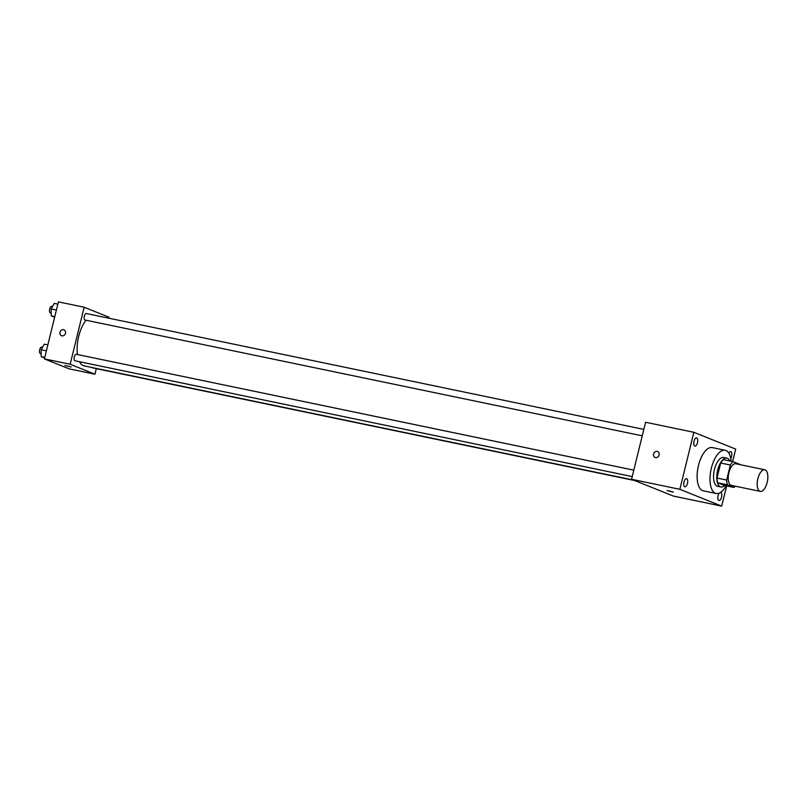 <?xml version="1.0" encoding="UTF-8"?>
<svg xmlns="http://www.w3.org/2000/svg" width="808" height="808" viewBox="0 0 808 808"><rect width="100%" height="100%" fill="white"/><g stroke="black" fill="none" stroke-linecap="round" stroke-linejoin="round"><path stroke-width="1.21" d="M767.166 482.447A11.039 4.949 -78.3 0 1 760.278 491.385A11.039 4.949 -78.3 0 1 757.672 479.578A11.039 4.949 -78.3 0 1 764.762 469.781A11.039 4.949 -78.3 0 1 767.166 482.447M760.278 491.385L731.29 485.366A11.039 4.949 -78.3 0 1 728.695 473.559A11.039 4.949 -78.3 0 1 735.785 463.752L764.762 469.781M739.734 464.58A14.241 6.383 -78.3 0 0 739.643 464.287L733.119 461.671A14.241 6.383 -78.3 0 0 730.351 465.034L726.665 480.033A14.241 6.383 -78.3 0 0 727.432 484.83L733.957 487.456A14.241 6.383 -78.3 0 0 735.25 486.184M727.432 484.83L717.777 482.82L724.291 485.446L733.957 487.456M717.777 482.82A14.241 6.383 -78.3 0 1 716.999 478.033L726.665 480.033M733.119 461.671L723.463 459.661A14.241 6.383 -78.3 0 0 720.685 463.034L716.999 478.033M729.816 460.984A14.716 6.595 101.7 0 0 726.877 458.146A14.716 6.595 101.7 0 0 717.544 470.64A14.716 6.595 101.7 0 0 720.383 486.81A14.716 6.595 101.7 0 0 720.888 486.961A14.716 6.595 101.7 0 0 724.705 485.527M720.888 486.961L717.666 486.295A14.716 6.595 -78.3 0 1 717.161 486.133A14.716 6.595 -78.3 0 1 714.322 469.963A14.716 6.595 -78.3 0 1 723.655 457.479L726.877 458.146M720.685 463.034L730.351 465.034M726.079 485.82A22.069 9.888 -78.3 0 1 716.171 493.496A22.069 9.888 -78.3 0 1 710.969 469.872A22.069 9.888 -78.3 0 1 725.15 450.268A22.069 9.888 -78.3 0 1 731.179 461.267M716.171 493.496L703.283 490.82A22.069 9.888 -78.3 0 1 698.092 467.196A22.069 9.888 -78.3 0 1 712.272 447.592L725.15 450.268M696.728 437.966A4.131 1.848 -78.3 0 1 697.526 442.511A4.131 1.848 -78.3 0 1 694.9 446.026A4.131 1.848 -78.3 0 1 693.931 441.602A4.131 1.848 -78.3 0 1 696.587 437.926A4.131 1.848 -78.3 0 1 696.728 437.966M728.796 453.096A4.131 1.848 -78.3 0 1 730.664 451.621A4.131 1.848 -78.3 0 1 730.816 451.662A4.131 1.848 -78.3 0 1 731.826 454.359A4.131 1.848 -78.3 0 1 730.765 458.419M720.595 492.375A4.131 1.848 -78.3 0 1 720.655 492.385A4.131 1.848 -78.3 0 1 720.797 492.436A4.131 1.848 -78.3 0 1 721.595 496.981A4.131 1.848 -78.3 0 1 718.969 500.485A4.131 1.848 -78.3 0 1 717.817 497.476A4.131 1.848 -78.3 0 1 719.292 493.102M686.719 478.74A4.131 1.848 -78.3 0 1 687.507 483.285A4.131 1.848 -78.3 0 1 684.891 486.79A4.131 1.848 -78.3 0 1 683.922 482.366A4.131 1.848 -78.3 0 1 686.578 478.7A4.131 1.848 -78.3 0 1 686.719 478.74M732.634 461.57L735.694 449.107L693.87 432.3L679.861 489.315L721.695 506.121L726.655 485.931M679.861 489.315L631.563 479.275L645.572 422.261L693.87 432.3M631.563 479.275L673.397 496.082L721.695 506.121M668.832 490.81L673.317 492.123L668.832 490.81M667.065 490.587L673.317 492.123M659.096 455.035A3.222 2.868 111.9 0 1 655.076 457.429A3.222 2.868 111.9 0 1 657.48 451.46A3.222 2.868 111.9 0 1 659.096 455.035M655.076 457.429A3.222 2.868 111.9 0 1 657.48 451.46M633.603 480.093L84.315 365.933A25.755 11.544 -78.3 0 1 79.537 361.731M77.447 354.53A25.755 11.544 -78.3 0 1 86.032 320.231M632.22 476.589L75.013 360.782A3.313 1.485 -78.3 0 1 74.235 357.247A3.313 1.485 -78.3 0 1 76.366 354.308L633.805 470.155M634.755 480.558L92.738 367.913A3.313 1.485 -78.3 0 1 92.263 367.589M642.239 435.825L85.032 320.019A3.313 1.485 -78.3 0 1 84.244 316.473A3.313 1.485 -78.3 0 1 86.375 313.534L643.814 429.391M108.706 318.18L108.949 317.19L84.163 307.232L70.165 364.246L94.95 374.215L96.314 368.65M84.163 307.232L58.408 301.879L44.4 358.893L70.165 364.246M44.4 358.893L69.185 368.862L94.95 374.215M71.195 366.984L64.943 365.448M65.488 333.32A3.222 2.868 111.9 0 1 61.469 335.714A3.222 2.868 111.9 0 1 63.872 329.745A3.222 2.868 111.9 0 1 65.488 333.32M61.479 335.714A3.222 2.868 111.9 0 1 63.872 329.745M57.853 304.131L54.277 303.394L51.177 308.999L51.207 315.857L54.651 317.18M51.177 308.999L56.388 310.08M51.207 315.857L54.793 316.605M51.197 312.989L50.409 312.827A3.313 1.485 -78.3 0 1 49.631 309.282A3.313 1.485 -78.3 0 1 51.763 306.343L52.55 306.505M47.844 344.895L44.258 344.158L41.168 349.763L41.198 356.631L44.632 357.954M41.168 349.763L46.379 350.844M41.198 356.631L44.773 357.368M41.178 353.752L40.4 353.591A3.313 1.485 -78.3 0 1 39.622 350.046A3.313 1.485 -78.3 0 1 41.743 347.107L42.541 347.278"/></g></svg>
